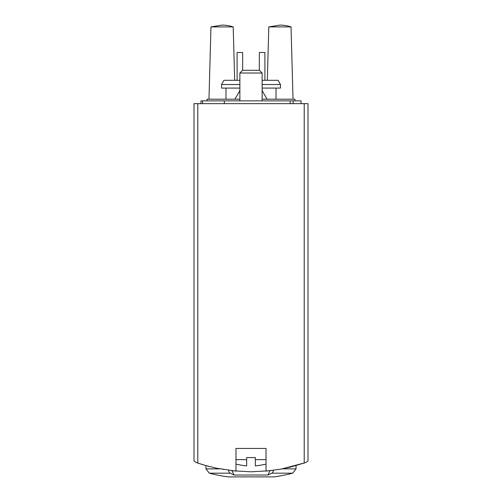 <?xml version="1.0" encoding="UTF-8"?>
<svg xmlns="http://www.w3.org/2000/svg" width="502" height="502" viewBox="0 0 502 502"><rect width="100%" height="100%" fill="white"/><g stroke="black" fill="none" stroke-linecap="round" stroke-linejoin="round"><path stroke-width="0.75" d="M266.016 448.443L266.016 471.127L279.865 469.288L290.802 466.986L305.655 462.599L308.002 461.018L308.002 103.65L197.788 103.65L197.788 463.089L196.345 462.599L205.795 465.561L216.651 468.228L235.984 471.127L235.984 448.443L266.016 448.443L235.984 448.443M206.554 465.774L204.019 465.053M208.838 466.389L207.345 465.988M197.788 103.65L193.998 103.65L193.998 461.018L196.345 462.599L204.007 465.047M222.85 469.408L223.189 469.47M232.288 470.75L250.849 471.805M251.006 471.805L269.668 470.757M278.805 469.47L279.168 469.408M281.584 468.993L305.655 462.599L308.002 461.018M231.937 470.713L234.083 475.011L267.917 475.011A166.84 83.42 -90 0 0 271.852 473.179A4.449 2.228 -90 0 0 273.408 470.299M234.083 475.011A166.84 83.42 -90 0 1 230.148 473.179A4.449 2.228 -90 0 1 228.592 470.292M239.874 88.076L221.526 88.076L221.526 84.518L223.967 80.295L239.874 80.295M262.126 80.295L278.033 80.295L280.474 84.518L262.126 84.518M262.126 88.076L280.474 88.076L280.474 84.518M221.526 84.518L239.874 84.518M233.204 26.907A35.171 35.171 0 0 0 222.079 25.1L210.959 26.907L233.204 26.907L234.666 80.295M291.041 26.907A35.171 35.171 0 0 0 279.921 25.1L268.796 26.907L291.041 26.907L293.024 99.201M242.661 70.28L242.661 52.484L237.095 52.484L237.095 80.295M264.905 80.295L264.905 52.484L259.339 52.484L259.339 70.28M270.063 470.713L267.917 475.011M193.998 461.018L196.345 462.599M263.745 464.513L263.745 464.513A53.212 53.212 0 0 1 255.336 465.887L255.336 457.567L246.664 457.567L246.664 465.887A53.212 53.212 0 0 1 238.255 464.513L238.255 464.513M255.336 459.637L266.016 459.637M235.984 459.637L246.664 459.637M239.874 100.871L239.874 73.016L262.126 73.016L262.126 100.871M239.874 73.016L242.61 70.28L259.39 70.28L262.126 73.016M294.931 100.871L294.931 99.201L262.126 99.201M207.069 100.871L207.069 99.201L239.874 99.201M239.874 90.636L234.93 99.201M301.049 103.65L301.049 100.871L200.951 100.871L200.951 103.65M202.62 103.65L202.62 100.871M304.212 463.089L304.212 103.65M205.952 465.605L205.952 468.868L209.29 473.179L205.952 468.868L219.851 468.868M282.143 468.868L296.048 468.868L292.71 473.179L271.852 473.179M230.148 473.179L209.29 473.179A166.84 166.84 0 0 0 228.046 476.887L273.954 476.887A166.84 166.84 0 0 0 292.71 473.179L296.048 468.868L296.048 465.605M293.155 103.65L293.155 100.871M290.225 103.65L290.225 100.871M224.306 103.65L224.306 100.871M276.025 99.201L276.025 88.076M225.975 99.201L225.975 88.076M210.959 26.907L208.976 99.201M268.796 26.907L267.334 80.295M228.354 476.887L273.646 476.887M228.046 476.887L273.954 476.887M263.883 464.664A53.388 53.388 0 0 0 266.016 464.086M235.984 464.086A53.388 53.388 0 0 0 238.117 464.664M262.126 90.636L267.07 99.201"/></g></svg>

